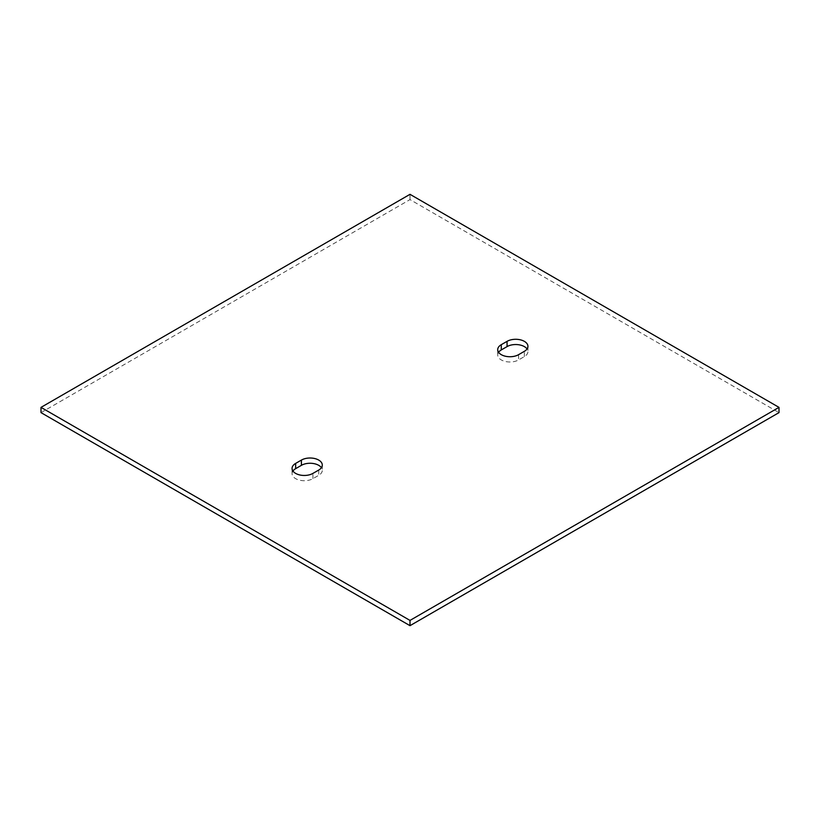 <?xml version="1.0" encoding="UTF-8"?>
<svg xmlns="http://www.w3.org/2000/svg" width="820" height="820" viewBox="0 0 820 820"><rect width="100%" height="100%" fill="white"/><g stroke="black" fill="none" stroke-linecap="round" stroke-linejoin="round"><path stroke-width="0.61" stroke-dasharray="4.1 3.07" d="M498.58 352.303A12.228 7.062 0 0 0 497.709 354.927A12.228 7.062 0 0 0 505.253 361.456A12.228 7.062 0 0 0 518.588 359.918L524.349 356.597A12.228 7.062 0 0 0 527.936 351.595A12.228 7.062 0 0 0 527.055 348.971M292.945 471.029A12.228 7.062 0 0 0 292.063 473.652A12.228 7.062 0 0 0 299.618 480.182A12.228 7.062 0 0 0 312.943 478.644L318.713 475.323A12.228 7.062 0 0 0 322.291 470.321A12.228 7.062 0 0 0 321.419 467.697M41 412.624L410 199.588L779 412.624M410 199.588L410 194.33M518.588 354.67L518.588 359.918M524.349 356.597L524.349 351.339M318.713 470.065L318.713 475.323M312.943 478.644L312.943 473.396M497.709 349.679L497.709 354.927M322.291 465.073L322.291 470.321M527.936 346.347L527.936 351.595M292.063 468.404L292.063 473.652"/><path stroke-width="1.23" d="M527.055 348.971A12.228 7.062 0 0 0 507.057 346.604L501.286 349.935A12.228 7.062 0 0 0 498.58 352.303M518.588 354.67A12.228 7.062 180 0 1 505.253 356.198A12.228 7.062 180 0 1 497.709 349.679A12.228 7.062 180 0 1 501.286 344.677L507.057 341.356A12.228 7.062 180 0 1 520.382 339.818A12.228 7.062 180 0 1 527.936 346.347A12.228 7.062 180 0 1 524.349 351.339L518.588 354.67M318.713 470.065L312.943 473.396A12.228 7.062 180 0 1 299.618 474.923A12.228 7.062 180 0 1 292.063 468.404A12.228 7.062 180 0 1 295.651 463.402L301.411 460.081A12.228 7.062 180 0 1 314.747 458.544A12.228 7.062 180 0 1 322.291 465.073A12.228 7.062 180 0 1 318.713 470.065M321.419 467.697A12.228 7.062 0 0 0 301.411 465.329L295.651 468.661A12.228 7.062 0 0 0 292.945 471.029M779 407.376L779 412.624L410 625.67L41 412.624L41 407.376L410 194.33L779 407.376L410 620.412L41 407.376M410 625.67L410 620.412M501.286 344.677L501.286 349.935M507.057 346.604L507.057 341.356M301.411 460.081L301.411 465.329M295.651 468.661L295.651 463.402"/></g></svg>
